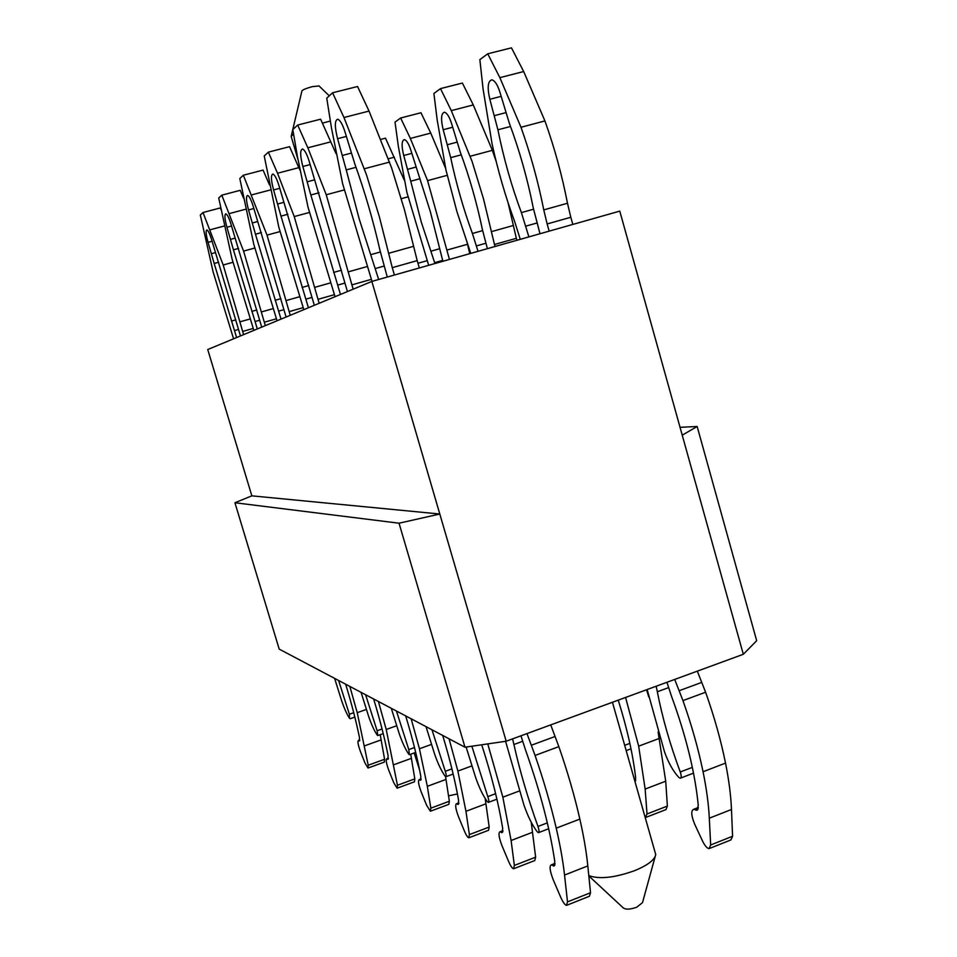 <?xml version="1.0" encoding="UTF-8"?>
<svg xmlns="http://www.w3.org/2000/svg" width="957" height="957" viewBox="0 0 957 957"><rect width="100%" height="100%" fill="white"/><g stroke="black" fill="none" stroke-linecap="round" stroke-linejoin="round"><path stroke-width="1.44" d="M218.675 262.23L214.177 263.462L236.594 337.558M214.177 263.462L208.052 242.336C205.958 234.728 205.576 230.577 206.879 229.907C208.207 230.577 209.774 233.783 211.581 239.513L240.47 335.943M243.628 334.639L242.671 331.445L253.27 328.418M221.019 209.619L220.313 207.932L203.016 212.526L223.196 264.981L242.671 331.445M203.016 212.526L200.324 215.002L213.1 271.86L233.58 338.802M338.587 680.475L349.389 714.257L349.461 718.24C346.793 714.101 344.137 708.156 341.529 700.392L334.615 678.381M380.216 734.689L384.582 759.284L384.307 762.119L368.218 767.957M359.76 740.24L358.672 740.622L359.318 740.993L359.473 737.512C356.16 721.279 351.554 703.503 345.656 684.207M358.672 740.622L358.408 740.527C357.416 741.4 358.085 745.048 360.418 751.472L364.988 762.992L367.99 768.028L368.218 765.217L357.224 712.666L349.843 686.42M238.568 248.413L233.424 249.813L257.301 328.957M233.424 249.813L226.929 227.24C224.692 219.021 224.345 214.547 225.864 213.83C227.347 214.547 229.034 217.945 230.948 224.022L261.716 327.127M265.328 325.631L264.311 322.222L276.453 318.765M243.533 198.099L240.231 190.311L221.797 195.168L243.58 251.093L264.311 322.222M221.797 195.168L218.722 198.003L232.061 258.94L253.856 330.392M365.598 694.734L377.13 730.753L377.764 735.562L377.106 734.952C374.127 730.466 371.244 724.09 368.445 715.812L361.088 692.366M410.709 754.224L414.812 778.878L414.441 781.821L397.394 788.089M388.386 758.458L387.095 758.925L387.848 759.344L388.111 755.707C384.738 738.493 379.917 719.58 373.637 698.981M387.095 758.925L386.784 758.793C385.635 759.702 386.317 763.566 388.817 770.385L393.758 782.73L397.119 788.197L397.442 785.254L386.221 729.485L378.41 701.505M404.141 179.856L385.504 138.167L381.149 139.303M261.405 232.587L255.471 234.19L281.011 319.124M255.471 234.19L248.545 209.942C246.152 201.018 245.853 196.173 247.648 195.395C249.31 196.173 251.153 199.786 253.186 206.234L286.083 317.018M290.258 315.284L289.17 311.623L303.213 307.628M269.467 184.88L263.079 170.095L243.353 175.239L267.015 235.123L289.17 311.623M243.353 175.239L239.812 178.516L253.749 244.155L277.051 320.762M396.437 711.027L408.795 749.594L409.405 754.702L408.639 754.008C405.313 749.128 402.155 742.249 399.141 733.385L391.281 708.3M445.567 776.617L449.359 801.248L448.845 804.335L430.734 811.105M421.092 779.261L419.573 779.823L420.458 780.314L420.853 776.51C417.443 758.183 412.383 737.979 405.672 715.896M419.573 779.823L419.178 779.668C417.85 780.613 418.532 784.716 421.224 791.977L426.619 805.268L430.399 811.225L430.841 808.163L427.324 786.319L419.441 748.769L411.163 718.803M419.728 178.803L410.732 181.22L421.224 221.845L434.933 263.546M410.732 181.22L403.734 155.501C401.378 145.907 401.593 140.607 404.38 139.602C406.713 140.308 408.926 144.029 411.02 150.751L430.291 211.485L442.888 261.285M445.567 168.241L430.758 133.095L420.96 112.747L400.636 117.998L410.362 138.442L427.576 180.622L449.443 259.431M400.636 117.998L395.014 122.137L398.387 146.577L406.904 192.429L428.688 265.316M469.743 253.665L466.849 241.391M287.901 214.26L280.987 216.115L308.417 307.747M280.987 216.115L273.57 189.929C270.998 180.167 270.771 174.868 272.901 174.03C274.791 174.88 276.812 178.744 278.966 185.61L314.327 305.307M319.183 303.285L318.011 299.326L334.46 294.66M299.84 169.951L289.564 146.672L268.355 152.139L277.53 173.229L294.23 216.569L318.011 299.326M268.355 152.139L264.228 155.955L278.786 227.096L303.824 309.661M431.978 729.796L445.292 771.318C446.381 774.656 446.56 776.462 445.854 776.749L444.969 775.971C441.213 770.6 437.708 763.148 434.454 753.614L426.009 726.638M485.163 798.461L489.194 827.063L488.525 830.293L469.205 837.638M458.846 803.234L457.003 803.928L458.068 804.502L458.63 800.507C455.209 780.924 449.898 759.236 442.696 735.454M457.003 803.928L456.513 803.724C454.97 804.705 455.652 809.084 458.559 816.859L464.492 831.238C466.203 835.234 467.638 837.423 468.786 837.794L469.385 834.588L465.951 811.309L457.877 771.079L449.072 738.828M461.274 154.831L450.699 157.654C456.25 183.9 463.487 209.176 472.423 233.496L478.022 251.32M450.699 157.654L443.199 129.733C440.675 119.158 441.081 113.321 444.431 112.232C447.086 112.998 449.539 116.969 451.764 124.147L460.245 152.019C469.432 176.961 476.789 202.717 482.328 229.273L487.364 248.676M495.056 246.487L494.482 244.49L516.337 238.305L516.912 240.291M496.228 161.637L492.341 150.333L473.272 104.935L462.387 83.044L440.495 88.618L451.285 110.629L472.088 161.434L483.536 198.96L494.482 244.49M440.495 88.618L433.892 93.487L437.217 120.187L445.986 170.107L456.956 211.724L470.772 253.378M516.337 238.305L508.059 202.669M646.537 689.77L648.762 696.899M658.093 731.961L665.713 781.199L667.376 806.081L666.012 809.574L646.394 817.194M635.185 781.749L635.651 777.862C632.96 754.427 627.158 728.528 618.234 700.141M645.389 817.41L647.016 813.976L645.15 789.082L638.666 746.161L625.579 697.45M319.004 192.788L310.834 194.977L340.465 294.457M310.834 194.977L302.855 166.494C300.067 155.728 299.96 149.89 302.532 148.993C304.697 149.926 306.922 154.065 309.219 161.398L347.427 291.562M353.157 289.181L351.901 284.875L371.412 279.348M336.027 153.599L320.619 119.194L297.687 125.044L307.843 147.797L326.241 194.761L351.901 284.875M297.687 125.044L292.818 129.53L297.412 156.553L308.022 207.167L335.058 296.694M471.861 746.221L487.807 796.619C488.979 800.196 489.147 802.133 488.309 802.421L487.257 801.535C482.974 795.59 479.062 787.455 475.521 777.12L466.131 747.046M531.219 822.219L535.645 857.173L534.772 860.546L514.088 868.573M502.904 831.154L500.643 832.016L501.947 832.71L502.712 828.499C498.657 803.521 491.659 775.613 481.718 744.785M500.643 832.016L500.021 831.765C498.19 832.781 498.86 837.471 502.042 845.821L508.622 861.491C510.56 865.929 512.21 868.358 513.574 868.777L514.364 865.427L511.098 840.497L502.856 797.181L487.771 743.9M698.263 808.163L694.65 809.574L696.6 810.256L698.299 805.662C695.081 772.73 686.145 736.244 671.479 696.182L666.945 682.281M510.536 126.468L497.915 129.805C503.717 158.563 511.552 186.16 521.398 212.61L528.886 236.893M497.915 129.805L489.84 99.289C487.125 87.518 487.807 81.022 491.874 79.814C494.948 80.663 497.676 84.934 500.044 92.626L509.28 123.094C519.424 150.285 527.403 178.457 533.193 207.585L539.987 233.747M549.174 231.139L547.141 223.95L570.815 217.263L572.824 224.44M570.815 217.263L567.489 203.255C561.998 175.095 554.486 147.653 544.928 120.929L523.682 71.548L511.457 47.85L487.735 53.807L499.853 77.649L520.991 127.269C530.549 154.113 538.145 181.651 543.767 209.894L547.141 223.95M487.735 53.807L479.864 59.609L483.082 89.037L492.054 143.789C497.963 170.86 505.547 196.903 514.782 221.928L520.273 239.334M668.548 687.64L657.327 691.767C662.352 717.678 669.996 744.414 680.26 771.988C681.516 775.756 681.504 777.838 680.224 778.232L678.728 777.335C673.082 771.151 668.321 762.585 664.433 751.628L647.147 689.542M657.327 691.767L656.155 686.241M709.915 848.297L730.897 839.947L732.583 836.262L731.483 809.49C730.897 795.506 728.911 780.039 725.526 763.1C720.896 740.228 714.257 716.602 705.584 692.222L697.33 671.144M694.65 809.574L693.658 809.323C690.822 810.627 691.193 815.663 694.782 824.408L702.51 841C704.854 845.773 707.044 848.321 709.065 848.632L710.668 844.971L709.316 818.187C708.611 804.203 706.517 788.712 703.06 771.737C698.335 748.805 691.636 725.095 682.951 700.608L674.721 679.434M554.964 864.087L552.165 865.176L553.768 866.037L554.809 861.599C549.904 828.475 540.155 791.307 525.56 750.073L520.943 735.813M356.028 167.308L346.231 169.891L359.246 219.105L378.673 279.492M346.231 169.891L337.594 138.693C334.567 126.695 334.627 120.199 337.785 119.218C340.285 120.259 342.762 124.721 345.214 132.604L354.784 163.838C364.844 191.831 373.242 220.648 379.977 250.315L387.286 277.051M394.416 275.03L392.274 267.661L417.192 260.627L419.322 267.972M417.192 260.627L404.476 209.834L391.604 167.882L369.043 111.084L357.547 86.513L332.581 92.781L343.958 117.508L366.411 174.581L379.343 216.701L392.274 267.661M332.581 92.781L326.756 98.164L331.469 127.975L342.606 183.6L372.01 281.382M522.606 741.304L513.921 744.498C519.771 770.768 527.797 798.09 537.978 826.465C539.246 830.329 539.377 832.399 538.384 832.698L537.128 831.669C532.164 825.018 527.738 816.07 523.862 804.813L505.583 741.316M513.921 744.498L512.581 738.876M567.142 905.119L589.404 896.254L590.529 892.737L587.813 865.918C586.402 851.897 583.746 836.298 579.846 819.084C574.547 795.853 567.549 771.701 558.852 746.627L550.73 724.892M552.165 865.176L551.352 864.853C549.174 865.906 549.82 870.954 553.313 879.985L560.682 897.199C562.907 902.164 564.833 904.891 566.484 905.382L567.513 901.877L564.534 875.057C562.979 861.037 560.216 845.414 556.232 828.164C550.813 804.873 543.767 780.625 535.071 755.444L526.972 733.6M506.181 741.22L439.801 514.017L251.847 495.846L234.932 502.748L279.193 649.109L464.982 747.214L506.181 741.22L743.314 654.289L756.676 640.712L697.151 426.475L680.044 427.324M234.932 502.748L399.033 523.204L464.982 747.214M399.033 523.204L439.801 514.017L371.842 281.43L207.741 349.532L251.847 495.846M371.842 281.43L619.777 211.114L682.233 435.184L697.151 426.475M612.444 702.271L655.736 854.577C654.744 859.865 647.745 865.224 634.742 870.631C614.633 877.796 599.321 879.447 588.794 875.595M655.198 856.515L642.494 902.642L636.692 907.248C630.184 909.509 625.711 909.724 623.27 907.906L588.83 875.942M743.314 654.289L682.233 435.184M419.609 770.062L414.178 752.968M457.434 793.939L448.522 795.853M301.934 90.963L301.969 90.783C303.225 89.539 306.707 88.152 312.401 86.62L319.052 85.963M297.866 159.173L291.167 136.408L293.572 133.968M322.413 123.154L330.368 121.037M234.513 330.596L238.52 329.447M353.719 712.726L349.389 714.257M359.078 740.897L359.676 740.682M366.364 709.436L357.224 712.666M381.173 739.881L364.665 745.802M384.582 759.284L368.218 765.217M224.297 225.996L210.109 229.788M250.267 318.908L240.004 321.827M232.946 262.302L223.196 264.981M235.829 319.865L231.45 321.097M215.492 252.588L211.461 253.689M212.095 241.248L208.052 242.336M255.088 321.528L259.658 320.224M382.07 728.995L377.13 730.753M387.561 759.224L388.291 758.961M396.653 725.765L386.221 729.485M411.414 758.327L393.889 764.703M414.812 778.878L397.442 785.254M245.698 209.224L229.477 213.543M273.247 308.585L261.488 311.922M254.753 248.042L243.58 251.093M256.811 309.984L251.811 311.396M235.159 238.114L230.553 239.37M231.534 225.996L226.929 227.24M394.416 157.175L388.434 158.754M427.145 260.675L417.958 263.271M407.945 196.867L401.306 198.673M278.643 311.145L283.894 309.661M414.489 747.537L408.795 749.594M420.099 780.17L420.996 779.847M431.451 744.414L419.441 748.769M446.01 779.429L427.324 786.319M449.359 801.248L430.841 808.163M270.436 189.941L251.727 194.881M299.78 296.694L286.155 300.546M279.934 231.606L267.015 235.123M280.88 298.668L275.126 300.283M257.732 221.534L252.421 222.957M253.856 208.518L248.545 209.942M434.669 262.649L442.624 260.388M430.758 133.095L410.362 138.442M467.471 244.286L447.146 250.016M447.194 175.334L427.576 180.622M439.622 248.736L430.937 251.189M415.769 167.14L407.718 169.293M411.773 153.371L403.734 155.501M305.869 299.146L311.994 297.412M451.919 768.878L445.292 771.318M457.625 804.323L458.738 803.916M471.861 765.923L457.877 771.079M485.953 803.784L465.951 811.309M489.194 827.063L469.385 834.588M298.835 167.654L277.53 173.229M330.763 282.829L314.805 287.327M309.362 212.49L294.23 216.569M308.764 285.557L302.077 287.435M283.918 202.334L277.721 203.985M279.755 188.29L273.57 189.929M476.478 245.901L485.821 243.257M629.85 743.386L624.754 745.3M635.651 780.529L634.922 780.804M659.493 738.337L638.666 746.161M665.713 781.199L645.15 789.082M667.376 806.081L647.016 813.976M473.272 104.935L451.285 110.629M513.227 225.517L491.324 231.678M492.341 150.333L470.27 156.23M482.615 230.637L472.423 233.496M456.944 142.186L447.493 144.698M452.649 127.257L443.199 129.733M337.713 285.114L344.927 283.081M495.618 793.688L487.807 796.619M501.372 832.482L502.772 831.956M519.352 790.984L502.856 797.181M532.606 832.243L511.098 840.497M535.645 857.173L514.364 865.427M330.883 141.827L307.843 147.797M367.404 266.489L348.456 271.812M344.173 189.965L326.241 194.761M341.47 270.209L333.598 272.422M314.638 179.832L307.341 181.77M310.152 164.58L302.855 166.494M525.824 226.139L536.949 223.005M692.342 767.358L680.26 771.988M695.691 810.041L698.012 809.132M701.744 682.401L679.123 690.739M705.584 692.222L682.951 700.608M725.526 763.1L703.06 771.737M731.483 809.49L709.316 818.187M732.583 836.262L710.668 844.971M523.682 71.548L499.853 77.649M567.489 203.255L543.767 209.894M544.928 120.929L520.991 127.269M533.528 209.224L521.398 212.61M505.751 112.675L494.482 115.63M501.109 96.37L489.84 99.289M375.467 268.486L384.092 266.058M547.332 822.876L537.978 826.465M553.026 865.738L554.833 865.032M555.072 736.495L531.302 745.264M558.852 746.627L535.071 755.444M579.846 819.084L556.232 828.164M587.813 865.918L564.534 875.057M590.529 892.737L567.513 901.877M369.043 111.084L343.958 117.508M413.532 246.332L388.566 253.318M389.607 162.068L364.402 168.743M380.36 251.99L370.957 254.61M351.219 153.132L342.474 155.417M346.326 136.432L337.594 138.693M354.832 717.104L350.166 718.755M358.408 740.527L359.772 740.036M383.219 733.612L377.919 735.514M386.784 758.793L388.398 758.219M415.685 752.417L409.596 754.63M419.178 779.668L421.116 778.962M453.163 774.046L446.094 776.653M456.513 803.724L458.87 802.851M630.986 748.817L626.273 750.587M634.79 780.374L635.711 780.027M496.922 799.179L488.608 802.301M500.021 831.765L502.915 830.664M693.514 773.136L680.726 778.041M693.658 809.323L698.335 807.505M697.509 809.897L696.6 810.256M548.684 828.738L538.779 832.542M551.352 864.853L554.976 863.441M554.474 865.75L553.768 866.037M301.969 90.783L291.299 135.822M318.92 85.831L329.268 95.844"/></g></svg>
